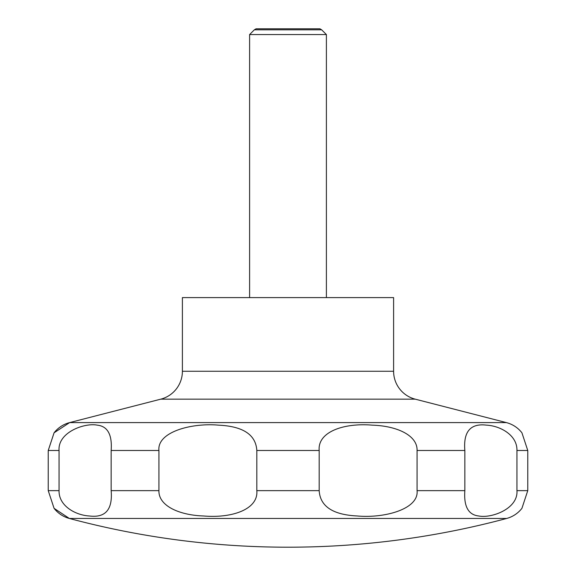 <?xml version="1.0" encoding="UTF-8"?>
<svg xmlns="http://www.w3.org/2000/svg" width="576" height="576" viewBox="0 0 576 576"><rect width="100%" height="100%" fill="white"/><g stroke="black" fill="none" stroke-linecap="round" stroke-linejoin="round"><path stroke-width="0.86" d="M54.072 508.327L69.358 518.465A846.108 846.108 0 0 0 506.642 518.465A28.8 28.8 0 0 0 521.928 508.327L527.767 490.644L527.767 450.49L521.928 432.806A28.8 28.8 0 0 0 506.369 422.597L415.231 399.161L160.769 399.161L69.631 422.597A28.8 28.8 0 0 0 54.072 432.806L48.233 450.49L48.233 490.644L54.072 508.327A28.8 28.8 0 0 0 69.358 518.465L506.642 518.465M160.769 399.161A28.8 28.8 0 0 0 182.398 371.268L182.398 297.598L393.602 297.598L393.602 371.268A28.8 28.8 0 0 0 415.231 399.161M326.398 297.598L326.398 34.56L321.646 29.808L319.903 28.8L256.097 28.8L254.354 29.808L249.602 34.56L249.602 297.598M321.646 29.808L254.354 29.808M516.938 450.49L516.938 490.644C518.328 508.867 491.357 518.501 478.836 515.995C468.367 514.915 463.702 506.462 464.846 490.644L464.846 450.49C463.27 431.676 470.455 423.223 486.403 425.131C500.155 425.801 517.37 435.082 516.938 450.49L527.767 450.49M417.074 450.49L417.074 490.644C418.982 509.198 384.35 518.414 357.401 515.981C332.878 514.829 320.134 506.383 319.183 490.644L319.183 450.49C317.462 431.935 343.678 422.712 372.334 425.153C396.475 425.894 417.564 435.161 417.074 450.49L464.846 450.49M256.817 450.49L256.817 490.644C258.538 509.198 232.322 518.414 203.666 515.981C179.525 515.232 158.436 505.973 158.926 490.644L158.926 450.49C157.018 431.935 191.65 422.712 218.599 425.153C243.122 426.305 255.866 434.75 256.817 450.49L319.183 450.49M111.154 450.49L111.154 490.644C112.73 509.458 105.545 517.91 89.597 515.995C75.845 515.333 58.63 506.052 59.062 490.644L59.062 450.49C57.672 432.259 84.643 422.633 97.164 425.131C107.633 426.211 112.298 434.664 111.154 450.49L158.926 450.49M326.398 34.56L249.602 34.56M393.602 371.268L182.398 371.268M527.767 490.644L516.938 490.644M464.846 490.644L417.074 490.644M319.183 490.644L256.817 490.644M158.926 490.644L111.154 490.644M59.062 490.644L48.233 490.644M59.062 450.49L48.233 450.49M506.369 422.597L69.631 422.597L54.072 432.806"/></g></svg>
